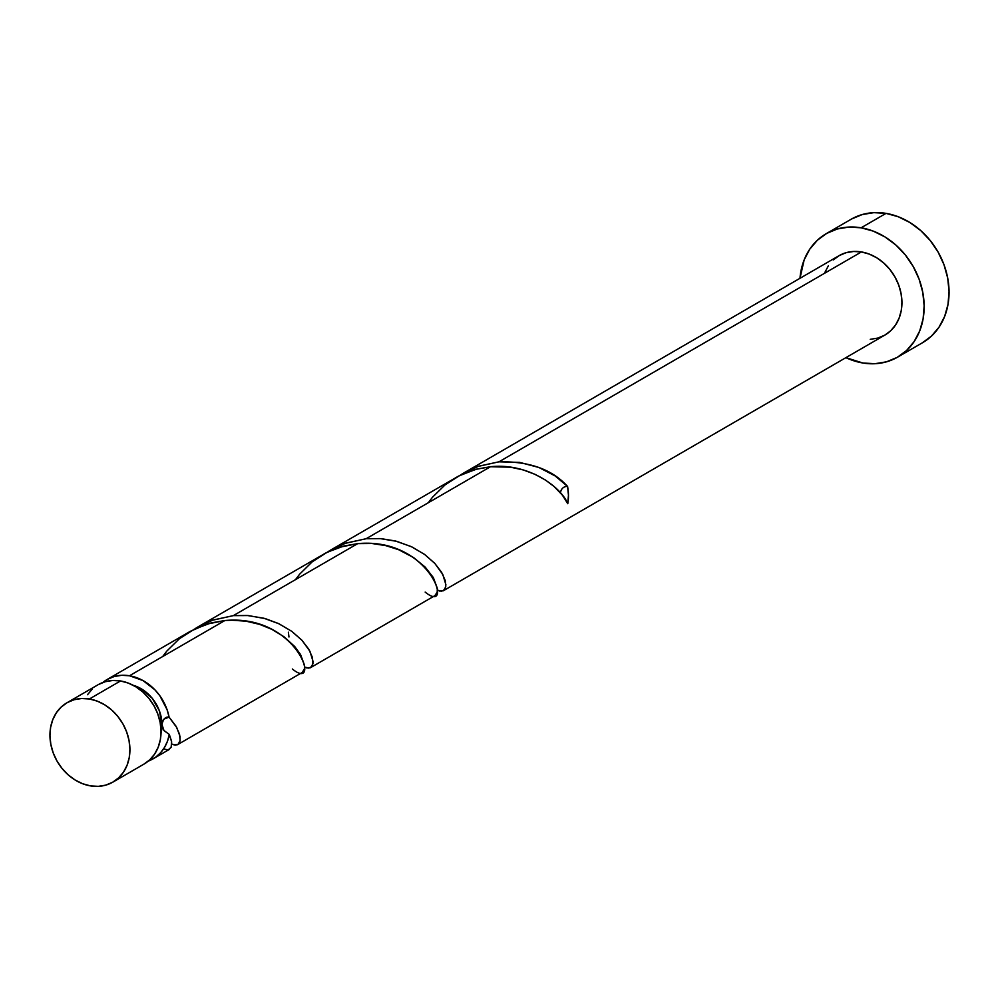 <?xml version="1.0" encoding="UTF-8"?>
<svg xmlns="http://www.w3.org/2000/svg" width="999" height="999" viewBox="0 0 999 999"><rect width="100%" height="100%" fill="white"/><g stroke="black" fill="none" stroke-linecap="round" stroke-linejoin="round"><path stroke-width="1.5" d="M112.912 782.105L144.018 764.085A45.842 37.825 -120.1 0 0 159.103 717.994A45.842 37.825 -120.1 0 0 120.517 680.956L89.41 698.975A45.842 37.825 59.9 0 1 127.984 736.013A45.842 37.825 59.9 0 1 112.912 782.105A45.842 37.825 59.9 0 1 90.472 785.888L98.264 786.35L105.732 785.139L112.587 782.279L118.581 777.896L123.476 772.14L127.085 765.246L129.258 757.479L129.92 749.125L129.046 740.521L126.673 731.992L122.889 723.85L117.832 716.433L111.713 710.014L104.745 704.844L97.215 701.111L89.41 698.975L81.618 698.501L74.138 699.725L67.283 702.572L61.289 706.967L56.394 712.724L52.785 719.617L50.612 727.384L49.95 735.726L50.824 744.342L53.197 752.871L56.98 761.001L62.038 768.418L68.157 774.837L75.125 780.007L82.655 783.74L90.472 785.888A45.842 37.825 59.9 0 1 51.886 748.838A45.842 37.825 59.9 0 1 66.97 702.759A45.842 37.825 59.9 0 1 89.41 698.975L120.517 680.956L112.725 680.481L105.257 681.705L98.389 684.565M303.059 671.79L302.01 672.602L304.383 669.093L304.495 665.147L300.524 654.482L294.693 646.503L284.028 636.775L271.828 629.32L259.628 624.375L246.204 621.216L232.043 620.192L224.875 620.529L129.483 675.761A45.842 37.825 59.9 0 1 169.093 717.132L163.998 719.093L162.5 721.54L161.001 733.466A36.676 30.257 -120.1 0 0 162 724.575A36.676 30.257 -120.1 0 0 133.092 685.252L141.87 689.16L152.335 698.426L159.403 710.863L162.575 727.796L164.148 730.756L169.306 734.427A45.842 37.825 59.9 0 1 152.984 758.89A45.842 37.825 59.9 0 1 148.289 761.113L155.732 757.105L160.577 752.746L164.523 747.402L167.47 741.246L169.306 734.427L171.653 741.945L171.129 747.327L168.244 749.874L163.524 748.975M897.676 357.105L922.589 342.682A71.316 58.841 -120.1 0 0 946.041 270.991A71.316 58.841 -120.1 0 0 886.026 213.374L861.126 227.797A71.316 58.841 59.9 0 1 921.14 285.414A71.316 58.841 59.9 0 1 897.676 357.105A71.316 58.841 59.9 0 1 862.774 362.987A71.316 58.841 59.9 0 1 845.916 357.654L862.774 362.987L874.887 363.723L886.513 361.825L897.189 357.38L906.518 350.562L914.122 341.608L919.729 330.881L923.113 318.806L924.15 305.819L922.789 292.42L919.092 279.158L913.211 266.508L905.344 254.97L895.816 244.98L884.989 236.938L873.276 231.131L861.126 227.797L886.026 213.374A71.316 58.841 -120.1 0 0 851.111 219.268L826.21 233.679A71.316 58.841 59.9 0 1 861.126 227.797L849 227.06L837.374 228.958L826.697 233.404L817.382 240.235L809.764 249.176L804.158 259.902L799.974 278.309A71.316 58.841 59.9 0 1 826.21 233.679M443.406 590.721L884.914 335.065A45.842 37.825 -120.1 0 0 899.999 288.986A45.842 37.825 -120.1 0 0 861.413 251.935L498.963 461.813L519.68 462.4L538.886 467.47L555.207 475.974L567.557 486.413A45.842 37.825 59.9 0 1 567.769 503.708L562.449 495.242L554.108 486.525L545.367 479.982L535.002 474.325L523.301 469.955L510.589 467.207L490.509 466.72L366.146 538.723L381.069 538.648L395.454 541.008L411.188 546.578L424.538 554.383L434.852 563.448L442.782 574.437L445.879 584.64L445.379 588.236L442.982 590.933M441.758 591.246L437.412 590.134L439.797 591.096L443.743 590.496L445.766 586.738L445.192 580.407L441.583 572.277L434.74 563.324L424.725 554.52L411.875 546.903L396.728 541.333L380.032 538.573L366.146 538.723L490.509 466.72L475.611 469.393L458.603 476.061L331.056 549.837L344.88 543.419L366.146 538.723L345.479 543.206L326.898 552.41M168.244 749.874L171.216 747.115L171.566 741.27L169.306 734.427L163.936 730.456M172.078 744.118L174.151 744.917L178.109 744.317L180.132 740.559L179.545 734.215L175.936 726.098L169.093 717.132L176.736 727.509L180.057 736.525L180.032 741.071L178.484 744.018L175.712 745.092L172.078 744.118M177.884 744.467L177.223 744.804M435.876 594.88L434.827 595.691L437.2 592.182L437.312 588.236L433.341 577.572L425.187 567.107L413.611 557.592L398.713 549.737L385.851 545.641L372.015 543.506L357.692 543.631L233.329 615.634L248.252 615.559L265.384 618.656L278.371 623.488L291.708 631.293L302.035 640.359L309.965 651.348L313.062 661.55L312.562 665.147L310.165 667.844M308.941 668.156L304.595 667.045L306.98 668.006L310.926 667.407L312.949 663.648L312.375 657.317L308.753 649.188L301.91 640.234L291.908 631.43L279.058 623.813L263.911 618.244L247.215 615.484L233.329 615.634L357.692 543.631L339.872 547.152L325.786 552.971L198.239 626.748L212.063 620.329L233.329 615.634L212.662 620.117L194.081 629.32M190.285 631.343L107.043 679.545A45.842 37.825 59.9 0 1 129.483 675.761L224.875 620.529L207.055 624.063L190.285 631.343M163.911 730.431L162 724.575C163.137 719.03 165.497 716.545 169.093 717.132L167.083 709.677L159.877 695.816L154.907 689.809L142.944 680.544L129.483 675.761L121.691 675.299L114.223 676.51L107.355 679.37L102.785 682.517A45.842 37.825 59.9 0 1 107.043 679.545M195.255 628.558L198.751 626.448M328.072 551.648L331.568 549.537M288.973 637L288.374 632.205M833.291 259.927L839.285 255.544L846.153 252.685L853.621 251.473L861.413 251.935A45.842 37.825 -120.1 0 0 838.973 255.719L463.873 472.927L477.697 466.508L498.963 461.813L861.413 251.935L869.23 254.083L876.76 257.817L883.715 262.987L889.847 269.405L894.892 276.823L898.688 284.952L901.061 293.481L901.935 302.098L901.273 310.439L899.088 318.206L895.491 325.1L890.596 330.856L884.602 335.252L877.734 338.099L870.266 339.323M460.889 474.737L464.385 472.627M824.799 272.577L828.408 265.684M922.089 342.969L931.418 336.139L939.023 327.185L944.629 316.471L948.014 304.383L949.05 291.396L947.689 278.009L944.005 264.735L938.111 252.085L930.244 240.547L920.716 230.557L909.889 222.515L898.176 216.708L886.026 213.374L873.9 212.65L862.287 214.535L851.61 218.981M92.395 688.948L87.512 694.705M143.706 764.26L149.7 759.877L154.595 754.12L158.192 747.227L160.377 739.46L161.039 731.106L160.165 722.502L157.792 713.973L154.008 705.843L148.951 698.426L142.82 692.007L135.864 686.825L128.334 683.104L120.517 680.956A45.842 37.825 -120.1 0 0 98.077 684.74L66.97 702.759M560.501 492.882A9.166 7.567 59.9 0 1 567.557 486.413L568.456 495.192L567.769 503.708C560.626 486.101 527.322 462.687 490.509 466.72L476.66 469.118L460.064 475.324L445.104 484.852L432.492 497.24L428.296 502.734M567.557 486.413C552.147 469.405 529.283 461.213 498.963 461.813L478.296 466.296L459.715 475.499M162.662 656.555L166.858 651.048L179.47 638.673L194.43 629.145L211.014 622.939L224.875 620.529C298.539 613.661 321.828 693.144 292.345 668.993M295.479 579.645L299.675 574.15L312.287 561.763L327.247 552.235L343.831 546.028L357.692 543.631C431.356 536.763 454.645 616.233 425.162 592.082M169.306 749.437L152.984 758.89M302.123 672.539L177.772 744.542M434.94 595.629L310.589 667.632"/></g></svg>
